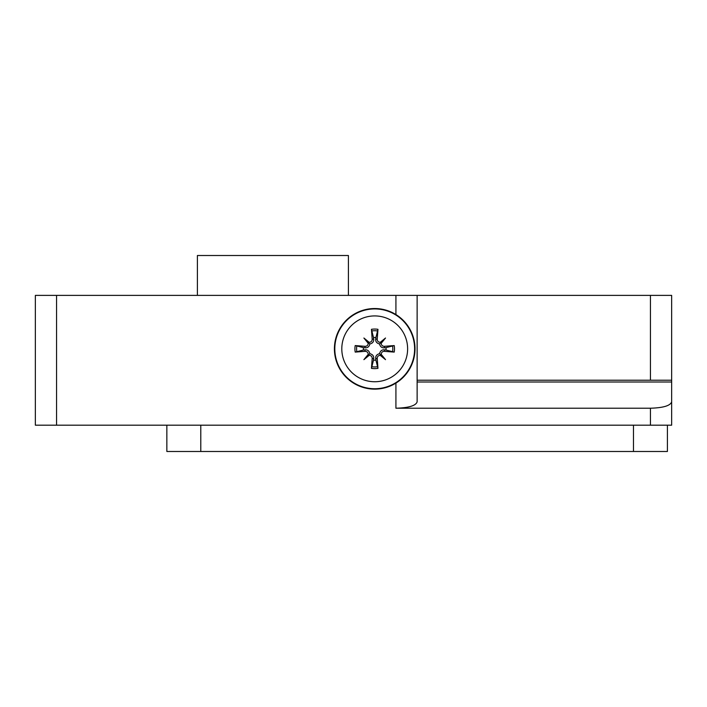 <?xml version="1.0" encoding="UTF-8"?>
<svg xmlns="http://www.w3.org/2000/svg" width="707" height="707" viewBox="0 0 707 707"><rect width="100%" height="100%" fill="white"/><g stroke="black" fill="none" stroke-linecap="round" stroke-linejoin="round"><path stroke-width="1.06" d="M166.852 425.19L166.852 451.49L667.408 451.49L667.408 425.19M671.65 425.19L671.65 380.225L417.13 380.225L417.13 382.01L671.65 382.01L671.65 401.859C670.369 405.712 663.299 407.833 650.44 408.222L395.92 408.222C408.779 407.833 415.849 405.712 417.13 401.859L417.13 295.385L35.35 295.385L35.35 425.19L671.65 425.19L671.65 401.859M671.65 295.385L671.65 380.225L671.65 295.385L650.44 295.385L650.44 380.225M417.13 380.225L417.13 295.385L650.44 295.385M417.13 401.859L417.13 382.01M374.71 389.133A40.299 40.299 0 0 1 339.811 328.684A40.299 40.299 0 0 1 409.609 328.684A40.299 40.299 0 0 1 374.71 389.133M377.962 368.347L375.921 360.128A11.356 11.356 0 0 1 373.499 360.128L371.458 368.347A19.778 19.778 0 0 0 377.962 368.347A67.739 5.903 -95.5 0 0 377.211 358.476C377.291 356.505 378.307 355.462 380.269 355.338L381.214 354.393C381.347 352.431 382.39 351.406 384.352 351.335A67.739 5.903 5.5 0 0 394.223 352.086A19.778 19.778 0 0 0 394.223 345.582L386.004 347.623A11.356 11.356 0 0 1 386.004 350.045L394.223 352.086M371.458 329.321L373.499 337.539A11.356 11.356 0 0 1 375.921 337.539L377.962 329.321A19.778 19.778 0 0 0 371.458 329.321A67.739 5.903 84.5 0 0 372.209 339.192C372.129 341.163 371.113 342.206 369.151 342.329L368.206 343.275C368.073 345.237 367.03 346.262 365.068 346.333A67.739 5.903 -174.5 0 0 355.197 345.582A19.778 19.778 0 0 0 355.197 352.086L363.416 350.045A11.356 11.356 0 0 1 363.416 347.623L355.197 345.582M341.799 348.834A32.911 32.911 0 0 1 374.71 315.923A32.911 32.911 0 0 1 407.621 348.834A32.911 32.911 0 0 1 374.71 381.745A32.911 32.911 0 0 1 341.799 348.834M369.151 355.338A67.059 11.648 138.8 0 1 363.893 359.651L368.382 355.161L369.151 355.338C371.113 355.471 372.138 356.514 372.209 358.476A67.739 5.903 95.5 0 0 371.458 368.347M363.893 359.651A67.059 11.648 -48.8 0 1 368.206 354.393L368.382 355.161L369.849 353.694C372.642 354.357 373.923 356.001 373.711 358.617L373.499 360.128M355.197 352.086A67.739 5.903 -5.5 0 0 365.068 351.335C367.039 351.414 368.082 352.431 368.206 354.393M368.206 343.275A67.059 11.648 -131.2 0 1 363.893 338.017A67.059 11.648 41.2 0 1 369.151 342.329M380.269 342.329A67.059 11.648 -41.2 0 1 385.527 338.017L381.038 342.506L380.269 342.329C378.307 342.197 377.282 341.154 377.211 339.192A67.739 5.903 -84.5 0 0 377.962 329.321M385.527 338.017A67.059 11.648 131.2 0 1 381.214 343.275L381.038 342.506L379.571 343.973C376.778 343.31 375.497 341.667 375.709 339.051L375.921 337.539M394.223 345.582A67.739 5.903 174.5 0 0 384.352 346.333C382.381 346.253 381.338 345.237 381.214 343.275M381.214 354.393A67.059 11.648 48.8 0 1 385.527 359.651A67.059 11.648 -138.8 0 1 380.269 355.338M363.893 338.017L369.849 343.973C369.187 346.766 367.543 348.047 364.927 347.835L363.416 347.623M385.527 359.651L379.571 353.694C380.233 350.902 381.877 349.62 384.493 349.832L386.004 350.045M363.416 350.045L364.927 349.832C367.543 349.62 369.187 350.902 369.849 353.694M373.499 337.539L373.711 339.051C373.923 341.667 372.642 343.31 369.849 343.973M375.921 360.128L375.709 358.617C375.497 356.001 376.778 354.357 379.571 353.694M386.004 347.623L384.493 347.835C381.877 348.047 380.233 346.766 379.571 343.973M348.41 295.385L348.41 255.51L197.394 255.51L197.394 295.385M633.472 425.19L633.472 451.49M200.788 425.19L200.788 451.49M56.56 425.19L56.56 295.385M395.92 383.097L395.92 408.222M395.92 295.385L395.92 314.571M650.44 408.222L650.44 425.19M377.741 366.686A18.108 18.108 0 0 1 371.679 366.686M392.562 345.803A18.108 18.108 0 0 1 392.562 351.865M371.679 330.982A18.108 18.108 0 0 1 377.741 330.982M356.858 351.865A18.108 18.108 0 0 1 356.858 345.803M374.71 388.735A39.901 39.901 0 0 0 414.611 348.834A39.901 39.901 0 0 0 374.71 308.932A39.901 39.901 0 0 0 334.809 348.834A39.901 39.901 0 0 0 374.71 388.735M365.068 351.335L364.927 349.832M372.209 339.192L373.711 339.051M365.068 346.333L364.927 347.835M377.211 339.192L375.709 339.051M372.209 358.476L373.711 358.617M377.211 358.476L375.709 358.617M384.352 351.335L384.493 349.832M384.352 346.333L384.493 347.835"/></g></svg>
